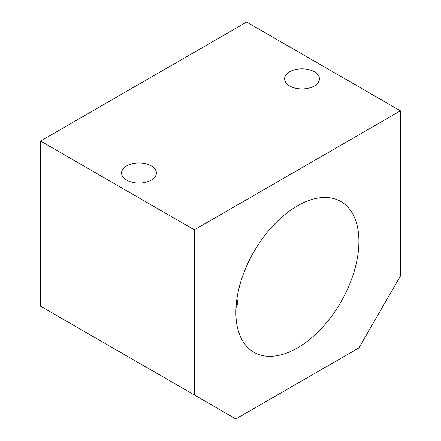 <?xml version="1.0" encoding="UTF-8"?>
<svg xmlns="http://www.w3.org/2000/svg" width="441" height="441" viewBox="0 0 441 441"><rect width="100%" height="100%" fill="white"/><g stroke="black" fill="none" stroke-linecap="round" stroke-linejoin="round"><path stroke-width="0.66" d="M151.296 180.099A17.397 10.044 180 0 1 132.333 182.276A17.397 10.044 180 0 1 121.589 172.993A17.397 10.044 180 0 1 138.992 162.95A17.397 10.044 180 0 1 156.39 172.993A17.397 10.044 180 0 1 151.296 180.099M400.439 110.84L194.354 229.822L194.354 394.976L235.88 418.95L358.913 347.916L400.439 275.994L400.439 110.84L246.646 22.05L40.561 141.032L194.354 229.822M314.312 85.978A17.397 10.044 180 0 1 295.349 88.156A17.397 10.044 180 0 1 284.61 78.878A17.397 10.044 180 0 1 302.008 68.829A17.397 10.044 180 0 1 319.411 78.878A17.397 10.044 180 0 1 314.312 85.978M297.394 347.916A86.998 50.23 -60 0 1 253.895 352.227A86.998 50.23 -60 0 1 253.895 251.767A86.998 50.23 -60 0 1 340.893 201.537A86.998 50.23 -60 0 1 354.233 271.254A86.998 50.23 -60 0 1 297.394 347.916M236.894 298.981L237.897 302.807L235.996 307.956M40.561 141.032L40.561 306.186L194.354 394.976M122.074 353.247L162.916 376.823L122.074 353.247"/></g></svg>
